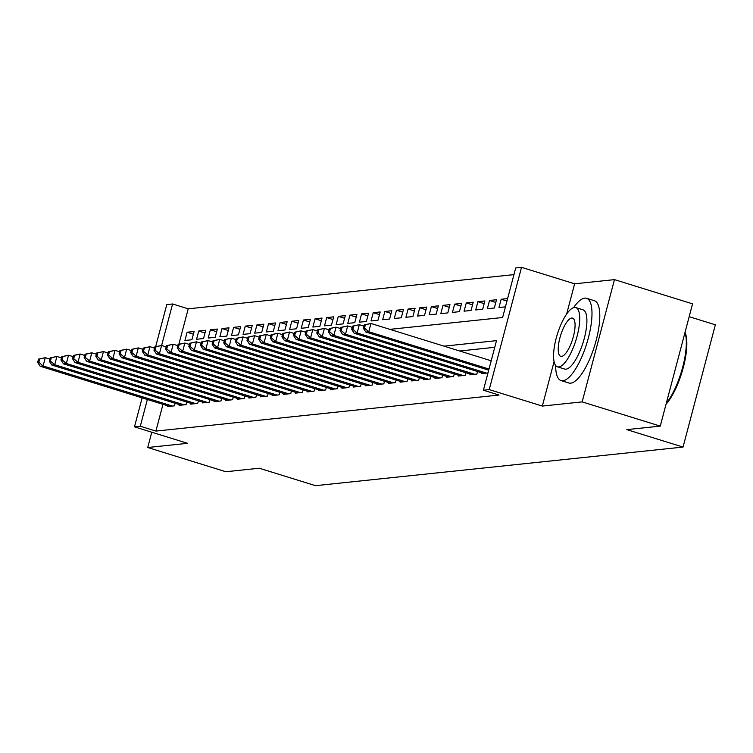 <?xml version="1.0" encoding="UTF-8"?>
<svg xmlns="http://www.w3.org/2000/svg" width="753" height="753" viewBox="0 0 753 753"><rect width="100%" height="100%" fill="white"/><g stroke="black" fill="none" stroke-linecap="round" stroke-linejoin="round"><path stroke-width="1.13" d="M389.866 329.353L502.618 317.512L515.711 267.946L521.528 267.334L489.224 389.602L483.407 390.205L496.509 340.648L444.035 346.154M554.067 361.638L542.329 406.074L582.163 401.886L660.259 426.113L692.562 303.854L614.467 279.627L574.633 283.806L521.528 267.334M689.174 316.684L715.35 324.807L683.046 447.066L315.498 485.666L259.277 468.225L225.834 471.736L147.739 447.508L187.572 443.319L134.476 426.847L142.129 397.876M155.664 346.662L166.78 304.589L172.588 303.977L161.622 345.476M513.951 274.619L188.212 308.824L172.588 303.977M582.163 401.886L614.467 279.627M151.777 432.222L147.739 447.508M481.722 372.82L481.515 373.601L487.982 372.923M470.088 374.043L469.881 374.825L476.865 374.09L477.543 371.521M458.455 375.267L458.248 376.048L465.232 375.314L465.909 372.744M446.83 376.481L446.623 377.262L453.598 376.528L454.275 373.968M435.196 377.705L434.989 378.486L441.964 377.752L442.642 375.192M423.562 378.928L423.355 379.71L430.339 378.975L431.017 376.406M411.929 380.152L411.731 380.933L418.706 380.199L419.383 377.63M400.304 381.366L400.097 382.148L407.072 381.423L407.75 378.853M388.67 382.59L388.463 383.371L395.447 382.637L396.125 380.077M377.037 383.814L376.829 384.595L383.814 383.861L384.491 381.291M365.412 385.037L365.205 385.818L372.18 385.084L372.857 382.515M353.778 386.251L353.571 387.033L360.546 386.308L361.224 383.738M342.144 387.475L341.937 388.256L348.921 387.522L349.599 384.962M330.511 388.699L330.313 389.48L337.288 388.746L337.965 386.176M318.886 389.922L318.679 390.703L325.654 389.969L326.331 387.4M307.252 391.136L307.045 391.918L314.02 391.193L314.707 388.623M295.618 392.36L295.411 393.141L302.395 392.407L303.073 389.847M283.994 393.584L283.787 394.365L290.762 393.631L291.439 391.061M272.36 394.807L272.153 395.589L279.128 394.854L279.805 392.285M260.726 396.031L260.519 396.812L267.503 396.078L268.181 393.508M249.092 397.245L248.885 398.026L255.869 397.292L256.547 394.732M237.468 398.469L237.261 399.25L244.236 398.516L244.913 395.946M225.834 399.692L225.627 400.474L232.602 399.739L233.279 397.17M214.2 400.916L213.993 401.697L220.977 400.963L221.655 398.393M202.566 402.13L202.369 402.911L209.343 402.177L210.021 399.617M190.942 403.354L190.735 404.135L197.71 403.401L198.387 400.841M179.308 404.577L179.101 405.359L186.085 404.625L186.763 402.055M193.389 334.172L187.111 332.233L194.095 331.499L191.911 339.754L184.927 340.488L187.111 332.233M205.014 332.958L198.745 331.009L205.729 330.275L203.545 338.539L196.561 339.274L198.745 331.009M216.648 331.734L210.379 329.786L217.353 329.052L215.17 337.316L208.195 338.05L210.379 329.786M228.281 330.511L222.013 328.562L228.987 327.837L226.804 336.092L219.829 336.826L222.013 328.562M239.915 329.287L233.637 327.348L240.621 326.614L238.437 334.869L231.453 335.603L233.637 327.348M251.54 328.073L245.271 326.124L252.246 325.39L250.071 333.654L243.087 334.388L245.271 326.124M263.174 326.849L256.905 324.901L263.879 324.166L261.696 332.431L254.721 333.165L256.905 324.901M274.807 325.625L268.529 323.677L275.513 322.952L273.33 331.207L266.355 331.941L268.529 323.677M286.432 324.402L280.163 322.463L287.147 321.729L284.963 329.983L277.979 330.718L280.163 322.463M298.066 323.188L291.797 321.239L298.772 320.505L296.588 328.769L289.613 329.494L291.797 321.239M309.699 321.964L303.431 320.016L310.405 319.281L308.222 327.546L301.247 328.28L303.431 320.016M321.333 320.74L315.055 318.792L322.039 318.058L319.856 326.322L312.871 327.056L315.055 318.792M332.958 319.517L326.689 317.578L333.664 316.844L331.489 325.098L324.505 325.833L326.689 317.578M344.592 318.293L338.323 316.354L345.298 315.62L343.114 323.884L336.139 324.609L338.323 316.354M356.225 317.079L349.947 315.131L356.931 314.396L354.748 322.661L347.773 323.395L349.947 315.131M367.85 315.855L361.581 313.907L368.565 313.173L366.382 321.437L359.397 322.171L361.581 313.907M379.484 314.632L373.215 312.693L380.19 311.958L378.006 320.213L371.031 320.947L373.215 312.693M391.118 313.408L384.849 311.469L391.824 310.735L389.64 318.999L382.665 319.724L384.849 311.469M402.751 312.194L396.473 310.245L403.457 309.511L401.274 317.775L394.29 318.51L396.473 310.245M414.376 310.97L408.107 309.022L415.091 308.288L412.908 316.552L405.923 317.286L408.107 309.022M426.01 309.747L419.741 307.798L426.716 307.073L424.532 315.328L417.557 316.062L419.741 307.798M437.644 308.523L431.375 306.584L438.35 305.85L436.166 314.114L429.191 314.839L431.375 306.584M449.277 307.309L442.999 305.36L449.983 304.626L447.8 312.89L440.816 313.625L442.999 305.36M460.902 306.085L454.633 304.137L461.608 303.403L459.434 311.667L452.449 312.401L454.633 304.137M472.536 304.861L466.267 302.913L473.242 302.188L471.058 310.443L464.083 311.177L466.267 302.913M484.17 303.638L477.891 301.699L484.876 300.965L482.692 309.219L475.717 309.954L477.891 301.699M495.794 302.424L489.525 300.475L496.509 299.741L494.326 308.005L487.342 308.739L489.525 300.475M506.967 301.059L501.159 299.252L507.626 298.574M188.212 308.824L178.856 344.234M501.159 299.252L498.975 307.516L505.442 306.838M162.977 404.342L155.909 431.083L499.032 395.052L483.407 390.205M494.74 347.312L459.65 351.002M167.674 405.801L167.467 406.582L174.451 405.848L175.129 403.279M542.329 406.074L489.224 389.602M155.909 431.083L140.293 426.236L134.476 426.847M660.259 426.113L626.816 429.624L683.046 447.066M147.353 399.495L140.293 426.236M574.633 283.806L566.633 314.105M38.525 359.115L37.65 362.419L38.817 362.297L39.683 358.993L38.525 359.115L45.274 357.684L43.09 365.939L172.418 406.055M38.817 362.297L43.09 365.939L40.182 366.25L169.51 406.366M39.683 358.993L45.274 357.684L49.839 359.096M37.65 362.419L40.182 366.25M555.648 365.487A43.072 13.554 -72.8 0 0 561.06 380.576A43.072 13.554 -72.8 0 0 562.915 380.745A43.072 13.554 -72.8 0 0 587.604 340.685A43.072 13.554 -72.8 0 0 586.587 298.301A43.072 13.554 -72.8 0 0 584.742 298.132A43.072 13.554 -72.8 0 0 573.579 307.666M561.06 380.576L568.873 382.995A43.072 13.554 -72.8 0 0 570.718 383.164A43.072 13.554 -72.8 0 0 595.407 343.104A43.072 13.554 -72.8 0 0 594.399 300.72L586.587 298.301M575.829 307.591L583.01 309.822A31.014 9.761 107.2 0 1 583.744 340.337A31.014 9.761 107.2 0 1 565.964 369.177A31.014 9.761 107.2 0 1 564.637 369.055L557.455 366.824A31.014 9.761 -72.8 0 0 558.782 366.946A31.014 9.761 -72.8 0 0 576.563 338.106A31.014 9.761 -72.8 0 0 575.829 307.591A31.014 9.761 -72.8 0 0 574.501 307.469A31.014 9.761 -72.8 0 0 556.721 336.309A31.014 9.761 -72.8 0 0 557.455 366.824M561.578 356.376A19.983 6.288 -72.8 0 0 573.033 337.786A19.983 6.288 -72.8 0 0 572.562 318.124A19.983 6.288 -72.8 0 0 571.706 318.048A19.983 6.288 -72.8 0 0 560.251 336.629A19.983 6.288 -72.8 0 0 560.721 356.301A19.983 6.288 -72.8 0 0 561.578 356.376M666.273 403.344A43.072 13.554 -72.8 0 0 684.995 332.487M685.042 332.412L685.023 332.384A42.036 13.234 107.2 0 1 683.282 367.539A42.036 13.234 107.2 0 1 666.038 404.257M50.15 357.891L49.284 361.195L50.442 361.073L51.317 357.769L50.15 357.891L56.908 356.461L54.724 364.725L184.043 404.841M50.442 361.073L54.724 364.725L51.816 365.026L181.134 405.142M51.317 357.769L56.908 356.461L61.464 357.873M49.284 361.195L51.816 365.026M61.784 356.668L60.908 359.972L62.075 359.849L62.951 356.546L61.784 356.668L68.532 355.237L66.358 363.501L195.676 403.617M62.075 359.849L66.358 363.501L63.45 363.803L192.768 403.919M62.951 356.546L68.532 355.237L73.097 356.649M60.908 359.972L63.45 363.803M73.418 355.454L72.542 358.757L73.709 358.635L74.575 355.331L73.418 355.454L80.166 354.014L77.983 362.278L207.31 402.394M73.709 358.635L77.983 362.278L75.074 362.579L204.402 402.704M74.575 355.331L80.166 354.014L84.731 355.435M72.542 358.757L75.074 362.579M85.051 354.23L84.176 357.534L85.334 357.411L86.209 354.108L85.051 354.23L91.8 352.799L89.616 361.054L218.935 401.17M85.334 357.411L89.616 361.054L86.708 361.365L216.036 401.481M86.209 354.108L91.8 352.799L96.365 354.211M84.176 357.534L86.708 361.365M96.676 353.006L95.81 356.31L96.968 356.188L97.843 352.884L96.676 353.006L103.434 351.576L101.25 359.84L230.569 399.956M96.968 356.188L101.25 359.84L98.342 360.141L227.66 400.257M97.843 352.884L103.434 351.576L107.99 352.988M95.81 356.31L98.342 360.141M108.31 351.783L107.434 355.087L108.601 354.964L109.477 351.66L108.31 351.783L115.058 350.352L112.875 358.616L242.202 398.732M108.601 354.964L112.875 358.616L109.976 358.917L239.294 399.034M109.477 351.66L115.058 350.352L119.623 351.764M107.434 355.087L109.976 358.917M119.943 350.569L119.068 353.872L120.235 353.75L121.101 350.446L119.943 350.569L126.692 349.128L124.509 357.393L253.836 397.509M120.235 353.75L124.509 357.393L121.6 357.694L250.928 397.819M121.101 350.446L126.692 349.128L131.257 350.55M119.068 353.872L121.6 357.694M131.577 349.345L130.702 352.649L131.86 352.526L132.735 349.223L131.577 349.345L138.326 347.914L136.142 356.169L265.461 396.285M131.86 352.526L136.142 356.169L133.234 356.48L262.552 396.596M132.735 349.223L138.326 347.914L142.882 349.326M130.702 352.649L133.234 356.48M143.202 348.121L142.326 351.425L143.494 351.303L144.369 347.999L143.202 348.121L149.96 346.691L147.776 354.945L277.095 395.071M143.494 351.303L147.776 354.945L144.868 355.256L274.186 395.372M144.369 347.999L149.96 346.691L154.516 348.102M142.326 351.425L144.868 355.256M154.836 346.898L153.96 350.201L155.127 350.079L156.003 346.775L154.836 346.898L161.584 345.467L159.401 353.731L288.728 393.847M155.127 350.079L159.401 353.731L156.492 354.032L285.82 394.148M156.003 346.775L161.584 345.467L166.149 346.879M153.96 350.201L156.492 354.032M166.469 345.674L165.594 348.987L166.761 348.865L167.627 345.552L166.469 345.674L173.218 344.243L171.035 352.508L300.362 392.624M166.761 348.865L171.035 352.508L168.126 352.809L297.454 392.934M167.627 345.552L173.218 344.243L177.783 345.665M165.594 348.987L168.126 352.809M178.094 344.46L177.228 347.764L178.386 347.641L179.261 344.337L178.094 344.46L184.852 343.029L182.668 351.284L311.987 391.4M178.386 347.641L182.668 351.284L179.76 351.595L309.078 391.711M179.261 344.337L184.852 343.029L189.408 344.441M177.228 347.764L179.76 351.595M189.728 343.236L188.852 346.54L190.02 346.418L190.895 343.114L189.728 343.236L196.477 341.806L194.302 350.06L323.621 390.186M190.02 346.418L194.302 350.06L191.394 350.371L320.712 390.487M190.895 343.114L196.477 341.806L201.042 343.217M188.852 346.54L191.394 350.371M201.362 342.013L200.486 345.316L201.653 345.194L202.519 341.89L201.362 342.013L208.11 340.582L205.927 348.846L335.254 388.962M201.653 345.194L205.927 348.846L203.018 349.147L332.346 389.263M202.519 341.89L208.11 340.582L212.675 341.994M200.486 345.316L203.018 349.147M212.995 340.789L212.12 344.093L213.278 343.97L214.153 340.667L212.995 340.789L219.744 339.358L217.561 347.622L346.879 387.739M213.278 343.97L217.561 347.622L214.652 347.924L343.97 388.04M214.153 340.667L219.744 339.358L224.309 340.78M212.12 344.093L214.652 347.924M224.62 339.575L223.754 342.879L224.912 342.756L225.787 339.452L224.62 339.575L231.378 338.135L229.194 346.399L358.513 386.515M224.912 342.756L229.194 346.399L226.286 346.709L355.604 386.826M225.787 339.452L231.378 338.135L235.934 339.556M223.754 342.879L226.286 346.709M236.254 338.351L235.378 341.655L236.546 341.533L237.421 338.229L236.254 338.351L243.003 336.92L240.819 345.175L370.147 385.301M236.546 341.533L240.819 345.175L237.91 345.486L367.238 385.602M237.421 338.229L243.003 336.92L247.568 338.332M235.378 341.655L237.91 345.486M247.888 337.128L247.012 340.431L248.179 340.309L249.045 337.005L247.888 337.128L254.636 335.697L252.453 343.961L381.78 384.077M248.179 340.309L252.453 343.961L249.544 344.262L378.872 384.378M249.045 337.005L254.636 335.697L259.201 337.109M247.012 340.431L249.544 344.262M259.512 335.904L258.646 339.208L259.804 339.085L260.679 335.782L259.512 335.904L266.27 334.473L264.087 342.737L393.405 382.853M259.804 339.085L264.087 342.737L261.178 343.039L390.496 383.155M260.679 335.782L266.27 334.473L270.826 335.894M258.646 339.208L261.178 343.039M271.146 334.69L270.271 337.993L271.438 337.871L272.313 334.567L271.146 334.69L277.895 333.25L275.72 341.514L405.039 381.63M271.438 337.871L275.72 341.514L272.812 341.824L402.13 381.94M272.313 334.567L277.895 333.25L282.46 334.671M270.271 337.993L272.812 341.824M282.78 333.466L281.904 336.77L283.072 336.647L283.937 333.344L282.78 333.466L289.529 332.035L287.345 340.29L416.673 380.406M283.072 336.647L287.345 340.29L284.436 340.601L413.764 380.717M283.937 333.344L289.529 332.035L294.094 333.447M281.904 336.77L284.436 340.601M294.414 332.242L293.538 335.546L294.696 335.424L295.571 332.12L294.414 332.242L301.162 330.812L298.979 339.076L428.297 379.192M294.696 335.424L298.979 339.076L296.07 339.377L425.398 379.493M295.571 332.12L301.162 330.812L305.727 332.224M293.538 335.546L296.07 339.377M306.038 331.019L305.172 334.323L306.33 334.2L307.205 330.896L306.038 331.019L312.796 329.588L310.613 337.852L439.931 377.968M306.33 334.2L310.613 337.852L307.704 338.153L437.022 378.27M307.205 330.896L312.796 329.588L317.352 331M305.172 334.323L307.704 338.153M317.672 329.805L316.797 333.108L317.964 332.986L318.839 329.682L317.672 329.805L324.421 328.364L322.237 336.629L451.565 376.745M317.964 332.986L322.237 336.629L319.338 336.93L448.656 377.055M318.839 329.682L324.421 328.364L328.986 329.786M316.797 333.108L319.338 336.93M329.306 328.581L328.43 331.885L329.598 331.762L330.463 328.459L329.306 328.581L336.054 327.15L333.871 335.405L463.199 375.521M329.598 331.762L333.871 335.405L330.962 335.716L460.29 375.832M330.463 328.459L336.054 327.15L340.62 328.562M328.43 331.885L330.962 335.716M340.94 327.357L340.064 330.661L341.222 330.539L342.097 327.235L340.94 327.357L347.688 325.927L345.505 334.191L474.823 374.307M341.222 330.539L345.505 334.191L342.596 334.492L471.915 374.608M342.097 327.235L347.688 325.927L352.244 327.339M340.064 330.661L342.596 334.492M352.564 326.134L351.689 329.438L352.856 329.315L353.731 326.011L352.564 326.134L359.313 324.703L357.138 332.967L486.457 373.083M352.856 329.315L357.138 332.967L354.23 333.268L483.548 373.384M353.731 326.011L359.313 324.703L363.878 326.115M351.689 329.438L354.23 333.268M364.198 324.92L363.322 328.223L364.49 328.101L365.365 324.797L364.198 324.92L370.947 323.479L368.763 331.744L488.998 369.045M364.49 328.101L368.763 331.744L365.854 332.045L488.706 370.156M365.365 324.797L370.947 323.479L491.182 360.781M363.322 328.223L365.854 332.045"/></g></svg>
